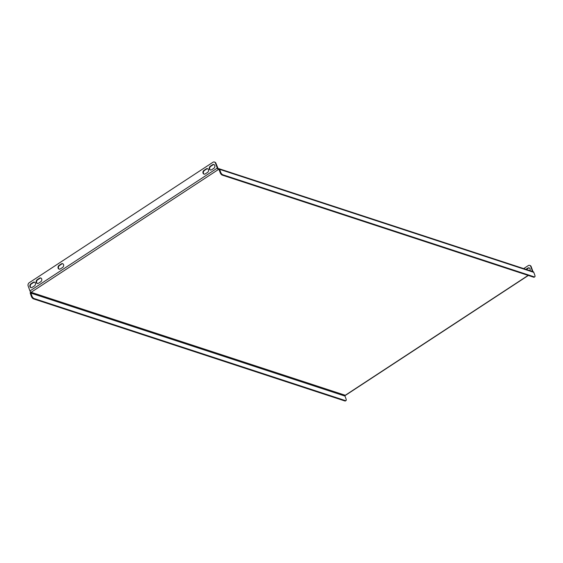 <?xml version="1.0" encoding="UTF-8"?>
<svg xmlns="http://www.w3.org/2000/svg" width="563" height="563" viewBox="0 0 563 563"><rect width="100%" height="100%" fill="white"/><g stroke="black" fill="none" stroke-linecap="round" stroke-linejoin="round"><path stroke-width="0.84" d="M529.896 265.476A2.393 1.893 108.2 0 1 530.114 265.532A2.393 1.893 108.2 0 1 531.169 266.623L530.747 266.489A2.393 1.893 -71.8 0 0 529.692 265.391A2.393 1.893 -71.8 0 0 528.214 265.637L523.689 268.607M532.985 271.655A1.316 0.57 56.8 0 0 532.971 271.605L531.169 266.623M529.319 267.967A2.097 1.654 -71.8 0 0 528.235 268.234L526.342 269.473M532.57 271.521L530.747 266.489M529.931 270.655A2.097 1.654 -71.8 0 0 529.114 267.882A2.097 1.654 -71.8 0 0 527.82 268.094L525.919 269.339M60.354 268.917A2.097 1.654 108.2 0 1 59.059 269.128A2.097 1.654 108.2 0 1 58.01 267.418A2.097 1.654 108.2 0 1 59.073 265.363L61.325 263.885A2.097 1.654 108.2 0 1 62.62 263.667A2.097 1.654 108.2 0 1 63.668 265.377A2.097 1.654 108.2 0 1 62.613 267.439L60.354 268.917M215.903 163.263L215.481 163.129L217.283 168.105A1.316 0.57 56.8 0 0 218.458 169.477L31.12 292.296A1.316 0.57 -123.2 0 1 29.952 290.923L28.15 285.948A2.393 1.893 -71.8 0 1 29.22 282.732L212.948 162.278A2.393 1.893 -71.8 0 1 214.426 162.038L214.841 162.172A2.393 1.893 108.2 0 1 215.903 163.263L218.458 169.477A0.598 0.472 -71.8 0 1 219.091 169.688L220.154 172.637L220.696 172.278A2.393 1.042 56.8 0 0 222.828 174.769L534.188 276.848A2.393 1.042 56.8 0 0 534.773 276.82A2.393 1.042 56.8 0 0 534.85 275.272L533.78 272.33A1.316 1.042 108.2 0 0 533.203 271.725L219.049 168.731A1.316 1.042 -71.8 0 0 218.233 168.865M215.481 163.129A2.393 1.893 -71.8 0 0 214.426 162.038M205.277 173.904L207.529 172.426A2.097 1.654 -71.8 0 0 208.591 170.371A2.097 1.654 -71.8 0 0 207.536 168.661A2.097 1.654 -71.8 0 0 206.241 168.872L203.989 170.35A2.097 1.654 -71.8 0 0 202.926 172.412A2.097 1.654 -71.8 0 0 203.975 174.122A2.097 1.654 -71.8 0 0 205.277 173.904M38.495 283.245L40.747 281.767A2.097 1.654 -71.8 0 0 41.81 279.712A2.097 1.654 -71.8 0 0 40.761 278.002A2.097 1.654 -71.8 0 0 39.459 278.213L37.207 279.691A2.097 1.654 -71.8 0 0 36.145 281.753A2.097 1.654 -71.8 0 0 37.2 283.463A2.097 1.654 -71.8 0 0 38.495 283.245M33.154 282.352L30.895 283.829A2.097 1.654 -71.8 0 0 29.839 285.884A2.097 1.654 -71.8 0 0 30.888 287.602A2.097 1.654 -71.8 0 0 32.182 287.383L34.442 285.905A2.097 1.654 -71.8 0 0 35.497 283.851A2.097 1.654 -71.8 0 0 34.449 282.14A2.097 1.654 -71.8 0 0 33.154 282.352L33.569 282.492A2.097 1.654 108.2 0 1 34.653 282.225M212.554 164.734L210.295 166.212A2.097 1.654 -71.8 0 0 209.239 168.274A2.097 1.654 -71.8 0 0 210.288 169.984A2.097 1.654 -71.8 0 0 211.582 169.773L213.841 168.295A2.097 1.654 -71.8 0 0 214.897 166.233A2.097 1.654 -71.8 0 0 213.849 164.523A2.097 1.654 -71.8 0 0 212.554 164.734L212.969 164.875A2.097 1.654 108.2 0 1 214.053 164.607M62.824 263.758A2.097 1.654 -71.8 0 0 61.74 264.019L59.488 265.497A2.097 1.654 -71.8 0 0 58.432 267.418A2.097 1.654 -71.8 0 0 59.277 269.177M31.106 287.651A2.097 1.654 108.2 0 1 30.261 285.891A2.097 1.654 108.2 0 1 31.317 283.97L33.569 282.492M204.193 174.171A2.097 1.654 108.2 0 1 203.349 172.412A2.097 1.654 108.2 0 1 204.404 170.49L206.656 169.013A2.097 1.654 108.2 0 1 207.74 168.745M37.411 283.513A2.097 1.654 108.2 0 1 36.567 281.753A2.097 1.654 108.2 0 1 37.63 279.832L39.882 278.354A2.097 1.654 108.2 0 1 40.958 278.087M210.506 170.033A2.097 1.654 108.2 0 1 209.661 168.274A2.097 1.654 108.2 0 1 210.717 166.352L212.969 164.875M528.34 275.462L345.591 395.268A1.316 0.57 -123.2 0 1 345.274 395.282L528.143 275.398M220.696 172.278L219.633 169.336A1.316 1.042 -71.8 0 0 219.049 168.731M222.828 174.769L222.286 175.121L533.654 277.2L534.188 276.848M222.286 175.121A2.393 1.042 -123.2 0 1 220.154 172.637M534.773 276.82L534.231 277.172A2.393 1.042 -123.2 0 1 533.654 277.2M31.12 292.296A0.598 0.472 -71.8 0 0 30.859 293.098L345.006 396.092A0.598 0.472 108.2 0 1 345.274 395.282L31.12 292.296M30.613 291.944A1.316 1.042 -71.8 0 0 30.318 293.45L31.38 296.398L31.922 296.039L30.859 293.098M345.006 396.092L346.076 399.033A2.393 1.042 56.8 0 1 345.992 400.582A2.393 1.042 56.8 0 1 345.415 400.61L34.054 298.531L33.513 298.883A2.393 1.042 -123.2 0 1 31.38 296.398M345.992 400.582L345.45 400.933A2.393 1.042 -123.2 0 1 344.873 400.962L33.513 298.883M31.922 296.039A2.393 1.042 56.8 0 0 34.054 298.531M29.952 290.923L217.283 168.105M219.091 169.681L218.458 169.477M219.633 169.336L533.78 272.33M344.873 400.962L345.415 400.61M206.241 168.872L206.656 169.013M203.989 170.35L204.404 170.49M39.459 278.213L39.882 278.354M37.207 279.691L37.63 279.832M30.895 283.829L31.317 283.97M210.295 166.212L210.717 166.352M527.82 268.094L528.235 268.234M61.325 263.885L61.74 264.019M59.073 265.363L59.488 265.497M530.114 265.532L529.692 265.391"/></g></svg>
